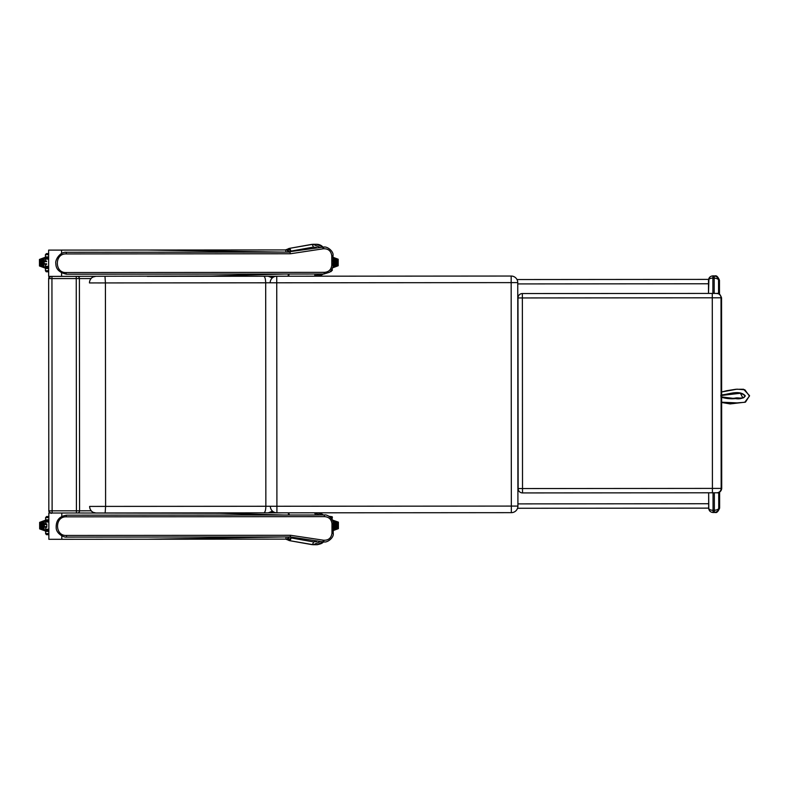 <?xml version="1.0" encoding="UTF-8"?>
<svg xmlns="http://www.w3.org/2000/svg" width="789" height="789" viewBox="0 0 789 789"><rect width="100%" height="100%" fill="white"/><g stroke="black" fill="none" stroke-linecap="round" stroke-linejoin="round"><path stroke-width="1.18" d="M95.903 512.978L105.164 512.968L105.598 506.4L105.42 282.926L276.742 282.797L276.742 276.229M90.982 510.789L92.885 512.258L95.873 512.978L268.23 512.85L272.511 511.154M104.986 276.357L105.42 282.926L89.463 282.935A6.568 6.322 -90 0 1 95.666 276.367M268.319 276.229L272.383 277.886M268.221 276.229L272.333 277.915M50.841 276.397A2.189 2.189 -94.9 0 0 48.652 278.586L48.829 510.828A2.189 2.189 -94.9 0 0 51.019 513.018L52.113 513.018L52.113 510.818L48.829 510.828C50.259 513.047 51.354 513.777 52.113 513.018L76.425 512.998L76.425 510.808L52.113 510.818L51.936 276.397L50.851 276.397M50.752 276.397L50.752 276.397A2.189 2.189 -94.9 0 0 50.733 276.397L48.652 278.586L76.247 278.566L76.247 276.377L51.936 276.397M708.798 509.191L708.66 492.79L708.67 508.126C708.936 510.779 710.396 512.239 713.049 512.505L713.049 510.315C710.396 510.177 708.936 509.457 708.67 508.126L517.545 508.274M712.497 275.903L714.104 275.884A4.389 4.379 -90.3 0 1 714.311 275.884L714.173 278.083C717.063 278.409 718.523 279.138 718.552 280.263C718.572 278.014 717.142 276.564 714.282 275.894A4.389 4.379 -90.4 0 0 714.075 275.884L712.497 275.903C710.041 276.328 708.709 277.787 708.492 280.273L708.492 280.273C708.759 278.941 710.218 278.211 712.871 278.073L712.871 275.884L714.104 275.884L714.075 278.073A2.199 2.199 85.1 0 1 714.173 278.083L714.183 293.419M714.341 492.79L714.351 510.305A2.199 2.199 85.1 0 1 714.252 510.315L714.252 512.505A4.389 4.379 -89.8 0 0 714.459 512.495C717.329 511.824 718.749 510.365 718.73 508.116C718.7 509.24 717.24 509.97 714.351 510.305L714.459 512.495M517.919 506.084L517.919 506.084A6.568 6.568 82 0 1 512.268 512.594A6.568 6.568 82 0 1 512.258 512.594A6.568 6.568 -98 0 0 517.909 506.084L511.341 506.084L511.341 512.663A6.568 6.568 -98 0 0 512.258 512.594A6.568 6.568 0 0 0 517.919 506.084L517.752 282.61A6.568 6.568 -98 0 0 511.164 276.042L511.173 276.042A6.568 6.568 82 0 1 517.752 282.61L517.919 506.084L517.752 282.61A6.568 6.568 0 0 0 511.173 276.042L511.164 282.62L517.742 282.61M276.574 276.229A6.568 6.568 -98 0 0 275.825 276.288A6.568 6.568 82 0 1 275.834 276.288A6.568 6.568 82 0 1 276.544 276.229A6.568 6.568 0 0 0 275.834 276.288M276.919 512.84L511.341 512.663L276.919 512.84A6.568 6.568 0 0 1 270.341 506.272A6.568 6.568 -98 0 0 276.919 512.84L276.909 506.262L89.64 506.41A6.568 6.322 -90 0 0 95.962 512.978M270.173 282.797A6.568 6.568 0 0 1 275.825 276.288A6.568 6.568 -98 0 0 270.173 282.797L261.751 282.807M721.639 395.417L740.388 393.267L742.932 398.011L733.533 398.583M720.959 396.847L734.184 398.484C737.626 396.62 743.82 400.201 744.974 395.881C739.549 390.17 728.464 394.756 720.929 395.378M720.929 395.269C728.484 394.678 739.806 389.953 745.072 395.94C743.199 400.26 735.95 396.877 731.837 398.81L720.968 396.906M721.008 397.163C725.801 398.573 730.644 399.056 735.526 398.603C739.707 399.313 742.982 398.425 745.349 395.93C739.599 389.362 728.622 394.549 720.968 394.983M721.639 402.469L730.072 403.919L745.487 402.134L749.55 395.703L743.603 389.253L735.683 389.293L726.738 390.713L721.629 391.975L736.965 389.184L744.865 389.776L749.442 396.088L744.747 402.291L737.044 402.893L721.639 402.203M721.639 402.38L736.946 402.923M522.367 293.557A4.379 4.379 85.1 0 0 522.002 293.577L522.377 293.557A4.379 4.379 -94.9 0 0 517.988 297.946L522.367 297.946L522.367 293.557L712.27 293.419L712.28 297.798L721.56 297.788L721.708 488.401L721.166 488.401L721.018 297.788A4.379 4.369 89.9 0 0 716.639 293.409L712.27 293.419M716.639 293.409L717.132 293.409C716.688 294.682 718.572 290.303 721.56 297.788M518.136 488.559L522.515 488.549L522.525 492.928L712.428 492.79L712.418 488.401L522.515 488.549L522.367 297.946L712.28 297.798L712.418 488.401L721.166 488.401A4.379 4.369 -90.1 0 1 716.797 492.78L522.525 492.928A4.379 4.379 -94.9 0 1 518.136 488.559L517.988 297.946L518.136 488.559A4.379 4.379 0 0 0 522.525 492.928M332.692 523.748L333.698 524.251L333.698 526.519L332.692 527.032M333.214 530.573L338.392 528.64L337.603 527.9L333.214 530.07M332.356 520.03L338.382 522.131L337.603 522.87L337.603 527.9M333.698 524.251L333.885 529.271M333.698 529.143L333.698 526.519M332.435 519.921L333.767 521.46L337.603 522.87M335.453 528.689L335.453 522.081L335.276 528.561M337.031 528.107L337.031 522.663L336.854 527.979M336.242 528.403L336.242 522.377L336.065 528.275M334.674 528.985L334.664 521.795L334.487 528.857M329.191 516.302L332.218 516.746L332.12 519.586M48.849 519.803L45.604 519.803L45.604 517.614L46.699 516.519L48.849 516.509L46.699 516.519M45.348 527.249L46.817 527.249L44.342 526.746L44.342 524.478L45.683 523.965L44.904 524.527M45.594 520.138L39.647 522.357L40.436 523.097L44.273 521.677L45.683 520.198L45.683 523.965L46.847 523.965L46.827 527.259M45.683 527.249L45.604 531.076L39.677 528.896L40.436 528.127L40.436 523.097M44.342 526.746L44.154 521.726M44.342 521.845L44.342 524.478M45.604 531.076L44.273 529.537L40.436 528.127M42.586 522.308L42.586 528.916L42.764 522.436M41.008 522.89L41.018 528.334L41.186 523.018M41.797 522.594L41.797 528.62L41.975 522.722M43.375 522.012L43.375 529.202L43.553 522.14M48.198 521.993L45.703 521.993L48.849 521.993L45.703 521.993L45.703 523.926M46.817 527.249L45.703 527.299L46.817 527.279M48.859 533.601L45.614 533.601L45.673 531.076L46.709 530.316L48.859 530.316L46.709 530.316M332.238 268.802L332.238 270.479L330.226 271.574L331.143 271.574M332.485 260.834L333.5 261.346L333.5 263.615L332.494 264.128M333.007 257.293L338.185 259.226L338.195 265.735L337.406 264.986L333.569 266.406L332.692 267.55M338.185 259.226L337.406 259.966L337.406 264.986M333.5 261.346L333.678 266.366M333.5 266.238L333.5 263.615M333.007 257.796L337.406 259.966M335.256 265.785L335.256 259.177L335.078 265.656M336.834 265.203L336.824 259.759L336.647 265.074M336.045 265.489L336.035 259.463L335.867 265.37M334.467 266.071L334.467 258.891L334.289 265.952M48.642 256.889L45.407 256.898L45.407 254.709L46.502 253.604L48.642 253.604L46.502 253.604M45.151 264.345L46.62 264.345L44.145 263.832L44.145 261.573L45.476 261.06L44.697 261.623M45.486 264.345L45.407 268.171L39.48 265.992L39.45 259.453L40.229 260.192L44.066 258.772L45.397 257.234L45.476 261.06L46.64 261.06M39.46 265.962L40.239 265.212L40.229 260.192M44.145 263.832L43.957 258.822M44.135 258.94L44.145 261.573M45.407 268.171L44.076 266.633L40.239 265.212M42.379 259.403L42.389 266.011L42.567 259.522M40.811 259.985L40.811 265.429L40.989 260.104M41.6 259.689L41.6 265.715L41.778 259.818M43.168 259.108L43.178 266.297L43.346 259.236M47.991 259.088L45.496 259.088L48.652 259.088L45.496 259.088L45.496 261.011M48.652 270.696L45.417 270.696L45.466 268.171L46.512 267.412L48.652 267.412L46.512 267.412M517.919 503.885L708.66 503.737M516.982 279.543L708.522 279.395L708.512 279.917M708.492 283.774L517.752 283.922M66.296 535.455L66.7 537.102L290.204 536.934L290.608 535.287L66.296 535.455C54.619 536.037 54.658 516.253 66.276 516.834L66.325 515.197M290.224 536.924L322.859 541.836L323.46 540.209L290.608 535.287M66.276 516.834L324.565 516.637C328.964 516.963 331.439 519.33 331.972 523.758L331.982 533.226L333.214 533.226C334.171 537.437 327.642 542.783 323.884 541.935L324.032 541.935M331.982 533.226C331.252 538.157 328.411 540.485 323.46 540.209M324.565 516.637L324.171 515L68.387 515.187M324.171 515L314.85 515L324.171 515C327.277 514.172 333.096 518.235 333.214 523.748L331.972 523.758M66.029 252.293L290.007 252.115L290.391 253.762L66.079 253.93C54.411 253.368 54.471 273.162 66.089 272.55L66.177 274.187M286.673 252.115L322.632 247.164L323.243 248.791L290.391 253.762M66.079 253.93L66.483 252.283C59.786 251.563 54.786 260.459 55.861 263.723C55.881 269.167 59.431 272.649 66.503 274.197L323.993 274L329.338 272.294C330.719 272.136 333.698 266.416 333.017 265.222L331.774 265.232L331.774 255.754C331.025 250.823 328.185 248.505 323.243 248.791M333.017 265.222L333.007 255.754C333.954 251.543 327.415 246.198 323.668 247.065L323.815 247.056M66.089 272.55L324.378 272.353L323.993 274M324.378 272.353C328.776 272.027 331.242 269.651 331.774 265.232M293.37 512.83L292.117 512.82M323.214 514.803L320.433 513.264M319.792 513.077L317.908 512.811L323.441 515L317.908 512.811M323.273 541.905L317.592 544.686M284.839 536.934L147.553 539.232L48.859 539.301L48.839 513.018L50.96 513.018M77.519 512.998L219.638 513.264L284.829 515.03M147.553 539.232L285.628 539.124L147.543 539.232L285.628 539.124L287.768 539.893A2.742 1.016 129.7 0 0 287.778 539.903L289.307 540.613A2.742 1.253 100.1 0 1 289.307 540.613L311.714 544.588A2.742 1.253 -79.9 0 0 311.724 544.588A2.742 1.253 -79.9 0 0 313.47 541.895L291.052 537.92A2.742 1.253 100.1 0 1 289.316 540.613L313.302 544.726L319.89 541.777M319.93 515L314.081 512.811L147.523 512.939L288.024 512.83A2.742 1.262 -90 0 1 289.267 515.02M323.263 541.905L316.853 544.716L313.302 544.726M288.557 536.885L286.949 539.4A2.742 1.183 -66.8 0 0 286.959 539.4A2.742 1.183 -66.8 0 0 289.307 536.885M314.081 512.811L317.632 512.801L314.081 512.811A2.742 1.262 90 0 1 315.324 515M291.052 537.92L290.796 537.802A2.742 1.016 129.7 0 1 287.778 539.903L286.959 539.4A2.742 2.742 0 0 0 286.959 539.4L285.628 539.124A2.742 0.503 -90 0 0 286.121 536.934M322.987 274.207L320.344 275.696M319.525 275.933L318.174 276.16M319.131 244.639L320.097 244.994M323.668 247.825C321.448 245.054 318.578 243.919 315.067 244.412M318.194 276.15L322.829 274.335M284.632 252.115L147.326 250.034L48.642 250.103L48.662 276.397L212.014 275.972L284.642 274.03M289.08 274.02A2.742 1.262 90 0 1 287.837 276.219L147.346 276.328M285.904 252.115A2.742 0.503 90 0 0 285.401 249.926L147.326 250.034L285.411 249.926L287.551 249.156A2.742 1.016 -129.8 0 1 287.561 249.146L286.732 249.649A2.742 1.183 66.7 0 1 289.09 252.164M316.537 244.274L320.512 245.192L322.869 246.898L316.596 244.274L313.036 244.284L319.663 247.223M319.742 274L313.923 276.199L317.464 276.189L323.234 274M288.34 252.164L286.723 249.649M288.35 274.03A2.742 0.523 90 0 1 287.837 276.219L313.914 276.199A2.742 1.262 -90 0 0 315.136 274M290.835 251.129L290.579 251.247A2.742 1.016 -129.8 0 0 287.561 249.146L289.09 248.427A2.742 1.253 -100.1 0 0 289.08 248.436L311.497 244.422A2.742 1.253 79.9 0 1 311.497 244.422A2.742 1.253 79.9 0 1 313.243 247.115L290.835 251.129A2.742 1.253 -100.1 0 0 289.09 248.427L287.571 249.137M289.099 248.427L313.036 244.284M273.162 511.666L268.99 512.84M268.23 512.85L263.832 512.85C265.065 512.456 265.745 510.266 265.854 506.272L265.686 282.807C265.568 278.813 264.887 276.623 263.644 276.229M110.046 282.926L97.658 282.935M80.656 276.377L77.292 276.377A2.189 2.111 89.9 0 1 79.403 278.566L91.07 278.556M77.292 276.377L76.247 276.377M91.248 510.789L76.425 510.808L76.247 278.566L79.403 278.566L79.581 510.799A2.189 2.111 -90.1 0 1 77.48 512.998L52.113 513.018M714.252 510.315L713.049 510.315L713.039 492.79M708.492 280.273L708.502 293.419L708.936 278.349M712.881 293.419L712.871 278.073L714.075 278.073M718.562 293.636L718.552 280.263L719.469 280.263C716.629 273.783 715.1 276.466 714.104 275.884M712.96 512.505L714.252 512.505C715.317 511.923 716.787 514.606 719.637 508.116L718.73 508.116L718.72 492.553M512.258 512.594A6.568 6.568 0 0 1 511.341 512.663L511.351 512.663M511.173 276.042L314.071 276.189M511.341 506.084L276.909 506.262L276.742 282.797L511.164 282.62L511.341 506.084M333.964 529.143L333.964 521.628M330.394 517.397L332.425 517.387M48.839 520.898L46.502 520.878L45.683 520.188M48.888 516.578L46.61 516.519L45.604 517.614L48.849 517.614M46.817 526.687L44.342 526.687M44.342 524.527L46.817 524.527M45.851 523.965L45.348 523.965M44.076 521.854L44.085 529.37M48.307 529.439L45.703 529.222L48.859 529.222M46.827 527.299L46.827 523.916M46.719 534.695L48.859 534.695L46.719 534.695M45.614 533.601L46.344 534.636L48.859 534.695M48.898 530.376L46.62 530.326L45.614 531.411L48.859 531.411M330.226 271.574L332.238 270.479L331.222 270.479M333.007 261.396L333.5 261.396M333.5 263.565L333.007 263.565M333.757 266.238L333.757 258.723M48.642 257.983L46.304 257.973L45.476 257.283M48.691 253.663L46.403 253.614L45.407 254.709L48.642 254.699M46.62 263.782L44.145 263.782M44.135 261.623L46.62 261.623M45.644 261.06L45.151 261.06M43.878 258.94L43.878 266.465M48.109 266.534L45.506 266.317L48.652 266.317M45.535 264.345L46.62 264.384L45.496 264.384L45.506 266.317M46.512 271.791L48.662 271.791L46.512 271.791M45.417 270.696L46.137 271.732L48.662 271.791M48.701 267.471L46.413 267.412L45.417 268.507L48.652 268.507M333.007 255.754L331.774 255.754M61.808 539.291L61.798 535.879M61.789 516.42L61.789 513.008M288.527 515.02A2.742 0.523 -90 0 0 288.024 512.83M316.557 541.649L313.47 541.895M61.581 250.103L61.591 253.516M61.601 272.974L61.601 276.387M287.837 276.219L313.904 276.199M316.33 247.351L313.243 247.115M263.832 512.85L105.164 512.968M272.984 277.403L269.414 276.229M90.804 278.556L92.707 277.087L95.558 276.367M48.652 278.586L48.829 510.828M76.425 512.998L77.48 512.998M709.35 510.473L710.228 511.479M710.07 276.9L709.015 278.201M713.049 512.505L714.252 512.505M719.637 508.116L719.627 492.129M719.479 294.06L719.469 280.263M720.811 395.624L735.348 393.573C739.392 392.074 748.248 394.49 743.258 397.873C732.942 398.603 727.793 398.593 720.919 396.798M721.708 488.401C721.235 493.036 716.432 493.007 717.359 492.78L712.428 492.79M522.012 293.577A4.379 4.379 0 0 0 517.988 297.946M338.382 522.131L338.392 528.64M337.11 527.979L337.11 522.791M336.331 528.275L336.321 522.496M335.542 528.561L335.532 522.21M334.753 528.857L334.743 521.914M39.657 528.867L39.647 522.357M40.929 523.018L40.929 528.206M41.718 522.722L41.718 528.502M42.498 522.436L42.507 528.788M43.287 522.14L43.296 529.074M48.849 521.776L48.307 521.776M45.703 527.299L45.703 529.222M338.175 265.755L332.613 267.816M336.913 265.074L336.913 259.877M336.124 265.37L336.124 259.591M335.335 265.656L335.335 259.305M334.556 265.952L334.546 259.009M39.47 259.423L45.397 257.234M40.722 260.104L40.732 265.301M41.511 259.818L41.521 265.587M42.3 259.522L42.31 265.883M43.089 259.236L43.089 266.169M48.652 258.861L48.099 258.861M68.465 515.187L66.68 515.197C59.372 516.164 55.881 520.405 56.197 527.94C56.344 533.689 63.978 537.723 66.7 537.102M333.214 533.226L333.214 523.748M48.859 539.301L48.839 513.018M323.884 541.155C323.243 542.921 320.876 544.114 316.793 544.716M319.644 513.037L320.679 513.343M311.724 544.588L313.341 544.726M287.778 539.903L289.316 540.613M48.662 276.397L48.642 250.103M320.482 275.647L319.456 275.953M286.732 249.649L285.411 249.926M313.085 244.284L311.497 244.422"/></g></svg>
